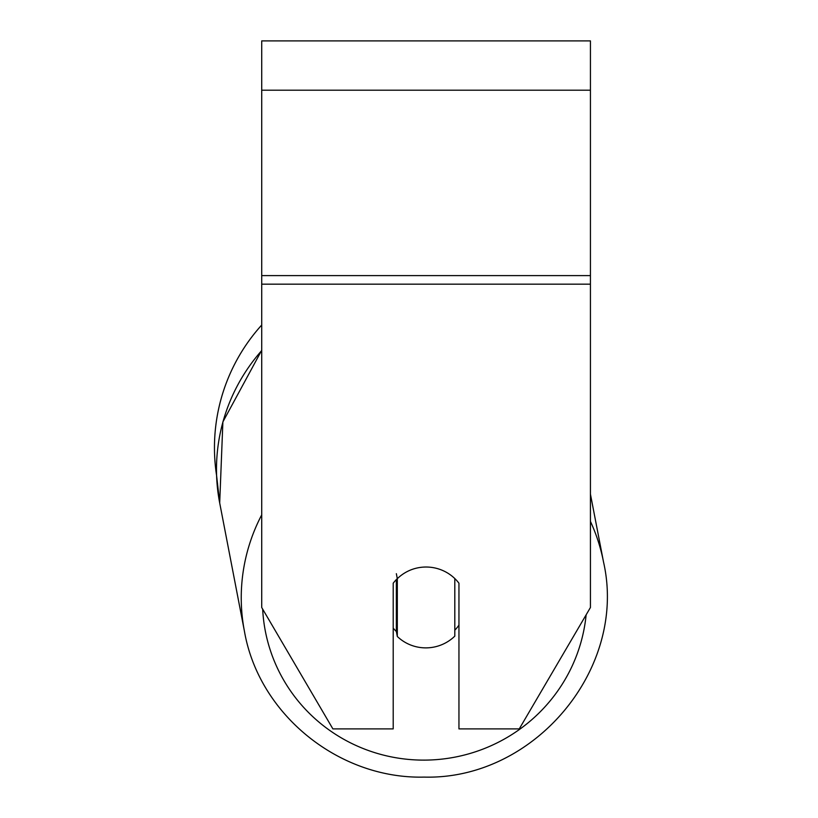 <?xml version="1.0" encoding="UTF-8"?>
<svg xmlns="http://www.w3.org/2000/svg" width="818" height="818" viewBox="0 0 818 818"><rect width="100%" height="100%" fill="white"/><g stroke="black" fill="none" stroke-linecap="round" stroke-linejoin="round"><path stroke-width="1.23" d="M454.808 578.561L454.808 636.138A41.094 40.44 -10.9 0 1 426.055 647.876A41.094 40.44 -10.9 0 1 397.313 636.476L397.313 578.684L396.352 573.684M393.202 628.101A41.094 40.44 -10.9 0 0 396.352 631.486L397.313 636.476M397.313 578.684A41.094 40.44 -10.9 0 1 411.178 569.778A41.094 40.471 0 0 1 458.949 583.214L458.949 728.889L519.266 728.889L590.432 607.498L590.432 284.173L261.719 284.173L261.719 607.498L332.885 728.889L393.202 728.889L393.202 583.214A41.094 40.471 0 0 1 397.303 578.612M458.949 625.136A41.094 40.44 -10.9 0 1 454.808 630.187M396.352 631.486L396.352 579.553M590.432 284.173L590.432 40.9L261.719 40.9L261.719 284.173M261.719 350.564A182.854 179.97 -10.9 0 0 219.694 502.978L216.586 475.483A182.854 182.854 0 0 1 261.719 325.022A182.854 182.854 0 0 0 214.459 447.691M261.719 514.849A182.854 179.97 169.1 0 0 244.449 631.343C258.836 714.411 338.856 779.206 424.113 777.1C534.461 780.086 627.764 668.531 603.541 562.089A182.854 179.97 169.1 0 0 590.432 521.383M586.138 614.829A162.312 159.755 -10.9 0 1 424.685 760.116A162.312 159.755 -10.9 0 1 262.67 609.113M590.432 90.205L261.719 90.205M590.432 275.615L261.719 275.615M219.694 502.978L244.449 631.343L219.694 502.978L222.885 421.904L261.719 350.257M590.432 494.154L603.541 562.089C627.764 668.531 534.461 780.086 424.113 777.1C338.856 779.206 258.836 714.411 244.449 631.343"/></g></svg>
